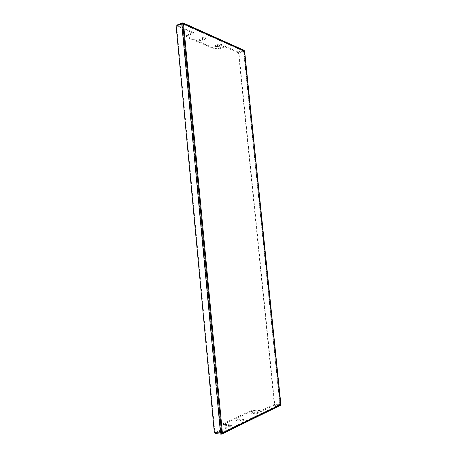 <?xml version="1.0" encoding="UTF-8"?>
<svg xmlns="http://www.w3.org/2000/svg" width="457" height="457" viewBox="0 0 457 457"><rect width="100%" height="100%" fill="white"/><g stroke="black" fill="none" stroke-linecap="round" stroke-linejoin="round"><path stroke-width="0.34" stroke-dasharray="2.29 1.71" d="M238.326 52.755L238.251 52.035L243.358 50.259L243.432 50.978L238.326 52.755L224.793 46.848L224.718 46.111L218.566 48.333L215.053 48.436L186.81 36.509L186.21 35.897L187.216 34.966L193.579 32.476L176.819 25.141M215.053 48.436L215.127 49.173L186.884 37.291L186.81 36.509M176.876 25.701L182.469 23.73M205.501 39.091L206.233 38.434C205.81 37.811 204.816 37.703 203.251 38.114L199.172 40.033C199.595 40.65 200.583 40.759 202.143 40.359L205.501 39.091L205.422 38.319L206.158 37.657C205.736 37.034 204.742 36.931 203.176 37.337L199.098 39.262C199.52 39.885 200.509 39.993 202.068 39.588L205.422 38.319M220.908 45.786L221.651 45.152C221.262 44.586 220.32 44.495 218.817 44.877L214.779 46.705C215.173 47.271 216.115 47.362 217.612 46.985L220.908 45.786L220.834 45.043L221.576 44.403C221.188 43.838 220.245 43.746 218.743 44.129L214.71 45.963C215.098 46.528 216.041 46.62 217.538 46.243L220.834 45.043M215.127 49.173L218.64 49.065L218.566 48.333M224.793 46.848L218.64 49.065M243.432 50.978L182.474 23.781L182.966 24.152L221.731 432.613L279.992 404.348L243.81 51.281L182.966 24.152L183.628 23.884M187.216 34.966L187.29 35.755L193.654 33.27L176.899 25.963M187.29 35.755L186.29 36.686L186.884 37.291M243.358 50.259L243.752 50.156M224.718 46.111L238.251 52.035M279.815 404.354L274.257 404.039L280.204 404.165L279.815 404.354L243.672 51.544L244.187 51.687L280.307 404.017L280.787 404.125L244.644 51.35L280.787 404.125M244.078 51.727L243.655 51.401L238.554 53.172L238.96 53.355L274.646 403.851M244.067 51.584L238.96 53.355M274.257 404.039L238.554 53.172M243.655 51.401L244.426 51.064M176.134 26.003L176.676 26.238L182.149 24.01L220.897 432.739L220.371 432.99M181.806 23.855L182.149 24.01M214.344 432.602L222.462 432.682M176.676 26.238L214.876 432.345M223.662 423.393L223.142 423.902L224.33 424.353L224.416 425.221L223.227 424.764L223.747 424.256L223.662 423.393L250.836 410.746L250.916 411.557L254.555 411.037L254.475 410.232L250.836 410.746M223.747 424.256L250.916 411.557M224.33 424.353L231.328 424.936L215.167 432.659L220.417 433.156M274.109 404.496L274.189 405.279L279.753 405.605L279.673 404.816L274.109 404.496L261.193 410.666L254.475 410.232M221.302 433.179L279.598 404.851L279.793 405.645L221.514 434.11M279.673 404.816L279.992 404.348L280.667 404.388M240.445 420.092C242.13 420.097 243.141 419.863 243.472 419.377L238.925 418.783C237.246 418.778 236.24 419.018 235.909 419.497L240.445 420.092L240.531 420.948L235.989 420.349C236.32 419.863 237.332 419.623 239.005 419.629L243.552 420.229C243.227 420.714 242.216 420.954 240.531 420.948M255.372 412.979C256.988 412.979 257.942 412.762 258.251 412.323L253.772 411.786C252.167 411.78 251.207 412.003 250.899 412.443L255.372 412.979L255.452 413.802L250.984 413.259C251.287 412.814 252.247 412.597 253.852 412.597L258.331 413.139C258.028 413.585 257.068 413.802 255.452 413.802M224.416 425.221L231.413 425.815L215.253 433.573M261.193 410.666L261.278 411.477L254.555 411.037M261.278 411.477L274.189 405.279M231.328 424.936L231.413 425.815M193.654 33.27L193.579 32.476M221.474 432.956L221.731 432.613M243.278 50.219L243.81 51.281M280.187 404.011L279.992 404.348M181.623 23.93L182.966 24.152M280.141 405.582L279.793 405.645M244.609 51.418L244.187 51.687M182.509 22.907L243.381 50.184M251.756 412.734L251.841 413.551M253.772 411.786L253.852 412.597M257.371 412.025L257.457 412.842M218.743 44.129L218.817 44.877M217.538 46.243L217.612 46.985M215.436 45.34L215.51 46.083M236.755 419.806L236.84 420.657M238.925 418.783L239.005 419.629M242.604 419.063L242.684 419.914M203.176 37.337L203.251 38.114M202.068 39.588L202.143 40.359M199.812 38.617L199.886 39.388M250.899 412.443L250.984 413.259M258.251 412.323L258.331 413.139M221.576 44.403L221.651 45.152M214.71 45.963L214.779 46.705M235.909 419.497L235.989 420.349M243.472 419.377L243.552 420.229M206.158 37.657L206.233 38.434M199.098 39.262L199.172 40.033M223.227 424.764L223.142 423.902M186.29 36.686L186.21 35.897"/><path stroke-width="0.69" d="M182.469 23.73L182.292 22.907L176.819 25.141L176.876 25.701M182.372 23.735L182.292 22.907M182.394 22.953L183.034 22.901L244.107 50.344L183.166 22.976M222.273 433.682L280.489 405.256L222.273 433.682L222.462 432.682L221.594 432.939L182.766 23.718L221.594 432.939M280.832 404.165L280.489 405.256M244.107 50.344L244.644 51.35M182.766 23.718L183.628 23.884L183.286 23.067M221.394 432.968L214.344 432.602L176.134 26.003L181.806 23.855M220.388 433.173L220.708 433.013M181.606 23.77L182.572 23.724M220.417 433.156L221.199 433.23L221.291 434.15L215.253 433.573L215.167 432.676M221.291 434.15L222.171 433.819M221.394 434.099L221.302 433.179M280.398 405.376L221.908 434.041M222.479 432.842L280.678 404.525M280.729 404.354L244.501 51.098M244.415 50.944L183.617 23.741M183.537 23.844L222.376 432.728M220.497 433.002L181.737 23.884M243.867 50.19L183.051 22.907M280.866 404.217L244.661 51.27"/></g></svg>
